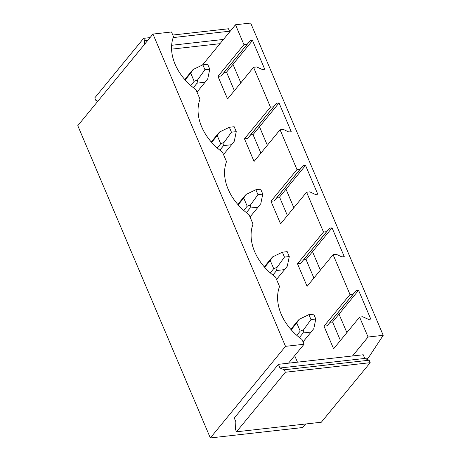 <?xml version="1.0" encoding="UTF-8"?>
<svg xmlns="http://www.w3.org/2000/svg" width="461" height="461" viewBox="0 0 461 461"><rect width="100%" height="100%" fill="white"/><g stroke="black" fill="none" stroke-linecap="round" stroke-linejoin="round"><path stroke-width="0.69" d="M210.331 437.95L285.515 346.338L152.96 34.068L77.782 125.68L210.331 437.95L302.744 427.526L305.649 423.987M368.057 337.031L359.603 317.116L362.767 316.759L368.368 319.346L370.777 319.075L358.56 290.309L356.157 290.58L353.166 294.135L350.003 294.493L333.09 254.662L336.259 254.305L341.855 256.892L344.263 256.621L332.053 227.855L329.644 228.126L326.653 231.681L323.489 232.039L306.582 192.208L309.746 191.851L315.347 194.438L317.756 194.167L305.539 165.401L303.136 165.672L300.146 169.227L296.982 169.585L280.075 129.754L283.238 129.397L288.84 131.984L291.243 131.713L279.032 102.947L276.623 103.218L273.632 106.773L270.469 107.131L253.562 67.3L256.725 66.943L262.326 69.53L264.735 69.259L252.524 40.487L250.116 40.764L247.125 44.319L243.961 44.677L235.508 24.761L250.669 23.05L383.218 335.32L368.057 337.031L352.521 355.961L278.398 364.323L234.292 418.069L235.859 421.757L235.462 429.329L236.505 431.79L285.371 372.24L284.328 369.78L279.965 368.011L278.398 364.323M285.515 346.338L304.041 344.252L302.03 339.503A47.967 35.192 39.4 0 1 279.545 286.54L275.517 277.049A47.967 35.192 39.4 0 1 253.037 224.086L249.009 214.596A47.967 35.192 39.4 0 1 226.524 161.632L222.496 152.142A47.967 35.192 39.4 0 1 200.016 99.178L195.988 89.688A47.967 35.192 39.4 0 1 173.503 36.724L171.492 31.982L152.96 34.068M365.89 358.889L367.4 358.716L369.405 356.278L383.218 335.32M358.56 290.309L339.014 314.125L346.868 332.629M332.053 227.855L312.506 251.671L320.36 270.175M305.539 165.401L285.993 189.217L293.847 207.721M279.032 102.947L259.485 126.763L267.34 145.267M252.524 40.487L232.978 64.309L240.832 82.813M259.485 126.763L253.031 134.624L260.886 153.127M285.993 189.217L279.545 197.078L287.399 215.587M312.506 251.671L306.052 259.531L313.906 278.041M339.014 314.125L332.565 321.985L340.42 340.495M232.978 64.309L226.524 72.17L234.378 90.673M235.508 24.761L202.483 65.001M304.041 344.252L288.505 363.182M284.328 369.78L369.157 360.214L364.795 358.445L363.228 354.757L352.521 355.961M294.688 355.65L297.46 362.173M253.562 67.3L227.561 98.977L217.961 76.359L221.124 76.002L224.115 72.44L226.524 72.17M243.961 44.677L217.961 76.359M359.603 317.116L333.603 348.798L324.002 326.175L327.166 325.818L330.157 322.262L332.565 321.985M350.003 294.493L324.002 326.175M333.09 254.662L307.095 286.344L297.489 263.721L300.653 263.364L303.643 259.808L306.052 259.531M323.489 232.039L297.489 263.721M306.582 192.208L280.582 223.885L270.982 201.267L274.145 200.91L277.136 197.354L279.545 197.078M296.982 169.585L270.982 201.267M280.075 129.754L254.074 161.431L244.468 138.813L247.632 138.456L250.628 134.894L253.031 134.624M270.469 107.131L244.468 138.813M247.125 44.319L221.124 76.002M250.116 40.764L224.115 72.44M273.632 106.773L247.632 138.456M276.623 103.218L250.628 134.894M300.146 169.227L274.145 200.91M303.136 165.672L277.136 197.354M326.653 231.681L300.653 263.364M329.644 228.126L303.643 259.808M353.166 294.135L327.166 325.818M356.157 290.58L330.157 322.262M97.888 101.178L95.813 100.337L94.77 97.882L143.636 38.332L144.679 40.793L144.489 44.394M219.966 43.691L171.573 49.148M223.464 39.433L171.636 45.282M172.794 35.042L228.466 28.766L229.509 31.221L229.463 32.126M229.509 31.221L173.198 37.577M147.727 40.447L144.679 40.793M150.055 37.606L143.636 38.332M364.795 358.445L279.965 368.011M369.157 360.214L370.2 362.674L285.371 372.24M370.2 362.674L321.334 422.218L236.505 431.79M202.852 64.822L204.938 69.744L209.755 69.196L207.663 64.281L202.852 64.822L193.13 69.502L190.721 73.155L194.185 81.309L197.556 79.937L197.089 83.153L205.07 82.248L197.003 92.079M191.874 70.856L193.13 69.502M209.755 69.196L207.767 78.785L205.07 82.248M204.938 69.744L197.556 79.937M194.185 81.309L190.733 85.516M190.721 73.155L185.149 79.949M197.089 83.153L193.349 87.705M229.365 127.276L231.451 132.198L236.263 131.65L234.176 126.735L229.365 127.276L219.638 131.955L217.235 135.609L220.698 143.763L224.069 142.391L223.602 145.607L231.583 144.702L223.516 154.533M218.381 133.31L219.638 131.955M236.263 131.65L234.28 141.239L231.583 144.702M231.451 132.198L224.069 142.391M220.698 143.763L217.246 147.969M217.235 135.609L211.657 142.403M223.602 145.607L219.862 150.159M255.872 189.73L257.958 194.651L262.776 194.104L260.684 189.189L255.872 189.73L246.151 194.409L243.742 198.063L247.205 206.217L250.577 204.845L250.11 208.061L258.091 207.156L250.023 216.987L258.46 206.718M244.889 195.764L246.151 194.409M262.776 194.104L260.788 203.693L258.091 207.156M257.958 194.651L250.577 204.845M247.205 206.217L243.754 210.423M243.742 198.063L238.17 204.857M250.11 208.061L246.37 212.613M282.386 252.184L284.472 257.105L289.283 256.558L287.197 251.643L282.386 252.184L272.658 256.869L270.255 260.517L273.719 268.671L277.09 267.299L276.623 270.515L284.604 269.61L276.537 279.441L284.967 269.172M271.529 258.051L264.291 266.873M271.402 258.218L272.658 256.869M289.283 256.558L287.295 266.147L284.604 269.61M284.472 257.105L277.09 267.299M273.719 268.671L270.267 272.877M270.255 260.517L264.677 267.311M276.623 270.515L272.883 275.067M308.893 314.638L310.979 319.559L315.791 319.012L313.705 314.097L308.893 314.638L299.172 319.323L296.763 322.971L300.226 331.125L303.597 329.753L303.131 332.969L311.112 332.064L303.044 341.895L311.48 331.626M297.91 320.672L299.172 319.323M315.791 319.012L313.808 328.601L311.112 332.064M310.979 319.559L303.597 329.753M300.226 331.125L296.775 335.331M296.763 322.971L291.191 329.765M303.131 332.969L299.391 337.521M192.064 70.614L184.763 79.511M205.439 81.81L197.008 92.085M218.577 133.068L211.271 141.965M231.946 144.264L223.516 154.539M245.085 195.522L237.784 204.419M298.106 320.43L290.805 329.327"/></g></svg>
